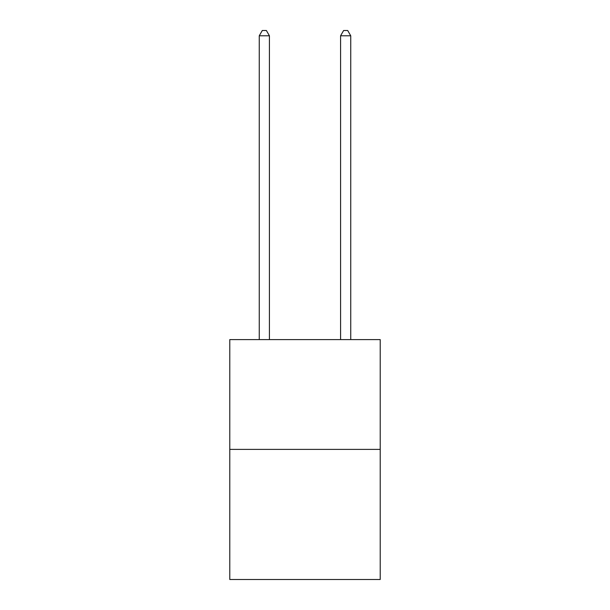 <?xml version="1.0" encoding="UTF-8"?>
<svg xmlns="http://www.w3.org/2000/svg" width="610" height="610" viewBox="0 0 610 610"><rect width="100%" height="100%" fill="white"/><g stroke="black" fill="none" stroke-linecap="round" stroke-linejoin="round"><path stroke-width="0.91" d="M380.221 449.387L380.221 339.602L229.779 339.602L229.779 579.5L380.221 579.5L380.221 449.387L229.779 449.387M269.422 339.602L269.422 35.784L259.258 35.784L259.258 339.602M259.258 35.784L262.308 30.5L266.372 30.5L269.422 35.784M350.742 339.602L350.742 35.784L340.578 35.784L340.578 339.602M340.578 35.784L343.628 30.5L347.692 30.5L350.742 35.784"/></g></svg>
